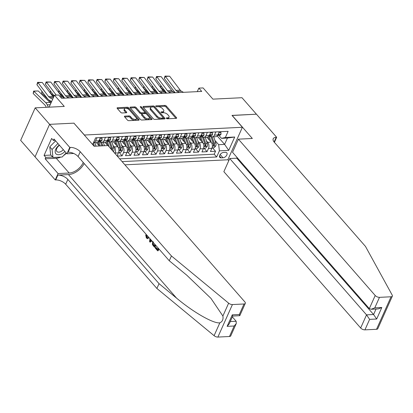 <?xml version="1.0" encoding="UTF-8"?>
<svg xmlns="http://www.w3.org/2000/svg" width="413" height="413" viewBox="0 0 413 413"><rect width="100%" height="100%" fill="white"/><g stroke="black" fill="none" stroke-linecap="round" stroke-linejoin="round"><path stroke-width="0.62" d="M166.393 118.361A0.754 0.367 24.1 0 0 167.373 118.784L176.232 118.35A1.079 0.521 24.1 0 0 176.65 118.144A1.079 0.521 24.1 0 0 176.501 117.664L166.3 106.007A1.079 0.521 24.1 0 0 164.901 105.403L156.042 105.836A0.754 0.367 24.1 0 0 155.753 105.981A0.754 0.367 24.1 0 0 155.856 106.317A0.754 0.367 24.1 0 0 156.837 106.74L157.983 106.688A3.454 1.667 24.1 0 1 162.464 108.629L163.316 109.6A3.454 1.667 24.1 0 1 163.796 111.138A3.454 1.667 24.1 0 1 162.459 111.799L161.313 111.856A0.754 0.367 24.1 0 0 161.018 112A0.754 0.367 24.1 0 0 161.127 112.341A0.754 0.367 24.1 0 0 162.108 112.764L163.254 112.708A3.454 1.667 24.1 0 1 167.735 114.649L168.581 115.619A3.454 1.667 24.1 0 1 169.067 117.163A3.454 1.667 24.1 0 1 167.73 117.824L166.584 117.881A0.754 0.367 24.1 0 0 166.289 118.025A0.754 0.367 24.1 0 0 166.393 118.361L166.584 117.881M124.845 116.11A1.079 0.521 24.1 0 0 124.427 116.316A1.079 0.521 24.1 0 0 124.581 116.796L127.441 120.069A1.079 0.521 24.1 0 0 128.841 120.673L138.675 120.193A1.079 0.521 24.1 0 0 139.098 119.987A1.079 0.521 24.1 0 0 138.944 119.502L128.748 107.85A1.079 0.521 24.1 0 0 127.349 107.241L117.509 107.726A1.079 0.521 24.1 0 0 117.091 107.932A1.079 0.521 24.1 0 0 117.24 108.412L120.699 112.362A1.079 0.521 24.1 0 0 122.098 112.971L126.311 112.764A1.079 0.521 24.1 0 0 126.729 112.558A1.079 0.521 24.1 0 0 126.574 112.073L124.86 110.116A2.886 1.394 24.1 0 1 124.458 108.831A2.886 1.394 24.1 0 1 126.579 108.371A2.886 1.394 24.1 0 1 129.321 109.899L136.037 117.571A2.886 1.394 24.1 0 1 136.44 118.856A2.886 1.394 24.1 0 1 134.318 119.316A2.886 1.394 24.1 0 1 131.577 117.788L130.456 116.512A1.079 0.521 24.1 0 0 129.057 115.903L124.845 116.11L124.55 116.765M73.994 123.244L84.428 135.02L242.395 127.271L232.003 115.397L256.421 114.2L241.992 97.711L212.901 99.135L203.088 87.923L198.844 88.129L201.73 91.428L61.599 98.304L58.713 95.005L54.47 95.212L49.121 107.168M74.041 123.146L49.622 124.344L35.193 107.85L64.278 106.425L54.47 95.212M153.368 118.794A1.079 0.521 24.1 0 0 154.767 119.403L164.601 118.923A1.079 0.521 24.1 0 0 165.019 118.712A1.079 0.521 24.1 0 0 164.87 118.232L154.674 106.58A1.079 0.521 24.1 0 0 153.269 105.971L143.435 106.456A1.079 0.521 24.1 0 0 143.017 106.662A1.079 0.521 24.1 0 0 143.166 107.143L153.368 118.794M151.638 119.558L141.804 120.038A1.079 0.521 24.1 0 1 140.405 119.434L130.203 107.778A1.079 0.521 24.1 0 1 130.054 107.297A1.079 0.521 24.1 0 1 130.472 107.091L134.684 106.884A1.079 0.521 24.1 0 1 136.084 107.488L140.219 112.217A1.079 0.521 24.1 0 0 141.618 112.821L144.411 112.687A1.079 0.521 24.1 0 0 144.829 112.481A1.079 0.521 24.1 0 0 144.679 111.995L140.374 107.075A0.754 0.367 24.1 0 1 140.265 106.74A0.754 0.367 24.1 0 1 140.823 106.621A0.754 0.367 24.1 0 1 141.54 107.019L151.907 118.867A1.079 0.521 24.1 0 1 152.056 119.352A1.079 0.521 24.1 0 1 151.638 119.558M35.053 156.821L20.65 140.363L35.193 107.85M117.256 156.088L122.119 155.846L119.125 152.428M121.515 145.004L122.816 146.486A4.398 2.788 87.2 0 1 123.549 152.64L126.946 152.474L125.516 155.68L130.611 155.433L127.617 152.01M130.007 144.586L131.308 146.073A4.398 2.788 87.2 0 1 132.041 152.227L135.443 152.056L134.008 155.262L139.104 155.014L136.109 151.597M138.5 144.168L139.8 145.655A4.398 2.788 87.2 0 1 140.539 151.808L143.936 151.643L142.5 154.849L147.596 154.596L144.602 151.179M146.992 143.755L148.293 145.237A4.398 2.788 87.2 0 1 149.031 151.39L152.428 151.225L150.993 154.431L156.088 154.183L153.094 150.76M155.484 143.337L156.785 144.824A4.398 2.788 87.2 0 1 157.523 150.972L160.92 150.807L159.485 154.013L164.581 153.765L161.586 150.342M163.976 142.919L165.277 144.405A4.398 2.788 87.2 0 1 166.016 150.559L169.413 150.394L167.977 153.6L173.073 153.347L170.079 149.929M172.474 142.506L173.77 143.987A4.398 2.788 87.2 0 1 174.508 150.141L177.905 149.976L176.47 153.182L181.565 152.934L178.571 149.511M180.966 142.087L182.262 143.574A4.398 2.788 87.2 0 1 183 149.723L186.397 149.558L184.962 152.764L190.057 152.516L187.063 149.093M189.459 141.669L190.754 143.156A4.398 2.788 87.2 0 1 191.493 149.31L194.89 149.145L193.454 152.351L198.55 152.098L195.555 148.68M197.951 141.256L199.247 142.738A4.398 2.788 87.2 0 1 199.985 148.892L203.382 148.726L201.947 151.932L207.042 151.685L208.477 148.474A4.398 2.788 -92.8 0 0 207.739 142.325L206.443 140.838M204.048 148.262L207.042 151.685M99.342 145.98L96.353 142.562M107.834 145.567L104.845 142.144M117.106 155.913L118.454 152.893A4.398 2.788 -92.8 0 0 117.72 146.739L113.338 141.731M114.907 153.399L115.057 153.058A4.398 2.788 87.2 0 0 114.324 146.904L113.023 145.417M126.946 152.474A4.398 2.788 -92.8 0 0 126.213 146.321L121.83 141.313M135.443 152.056A4.398 2.788 -92.8 0 0 134.705 145.903L130.322 140.895M143.936 151.643A4.398 2.788 -92.8 0 0 143.197 145.49L138.814 140.482M152.428 151.225A4.398 2.788 -92.8 0 0 151.69 145.071L147.307 140.064M160.92 150.807A4.398 2.788 -92.8 0 0 160.182 144.653L155.799 139.646M169.413 150.394A4.398 2.788 -92.8 0 0 168.674 144.24L164.291 139.233M177.905 149.976A4.398 2.788 -92.8 0 0 177.167 143.822L172.789 138.814M186.397 149.558A4.398 2.788 -92.8 0 0 185.659 143.404L181.281 138.396M194.89 149.145A4.398 2.788 -92.8 0 0 194.151 142.991L189.774 137.983M203.382 148.726A4.398 2.788 -92.8 0 0 202.644 142.573L198.266 137.565M225.446 152.335L223.583 152.428A3.407 2.06 138.8 0 0 220.258 154.405A3.407 2.06 138.8 0 0 219.799 157.399A3.407 2.06 138.8 0 0 221.141 157.874L223.01 157.787A3.407 2.06 138.8 0 0 226.334 155.809A3.407 2.06 138.8 0 0 226.794 152.815A3.407 2.06 138.8 0 0 225.446 152.335M124.907 164.828L227.852 159.785L242.395 127.271M122.098 161.617L216.644 156.981L219.396 150.828L218.658 144.674L214.936 140.42M92.161 144.008L92.884 143.972L95.635 137.818L228.121 131.324L225.369 137.472L234.713 137.018L228.735 150.373L219.396 150.828M99.967 141.184L100.168 141.411A4.398 2.788 87.2 0 0 101.954 142.289L105.351 142.124A4.398 2.788 -92.8 0 0 107.442 140.368L108.872 137.173M108.459 140.766L108.66 140.993A4.398 2.788 87.2 0 0 110.447 141.871L113.843 141.705A4.398 2.788 -92.8 0 0 115.939 139.95L117.369 136.755M116.951 140.348L117.153 140.58A4.398 2.788 87.2 0 0 118.939 141.458L122.336 141.287A4.398 2.788 -92.8 0 0 124.432 139.537L125.862 136.336M125.444 139.935L125.645 140.162A4.398 2.788 87.2 0 0 127.431 141.04L130.828 140.874A4.398 2.788 -92.8 0 0 132.924 139.119L134.354 135.923M133.936 139.517L134.137 139.744A4.398 2.788 87.2 0 0 135.923 140.621L139.32 140.456A4.398 2.788 -92.8 0 0 141.416 138.701L142.846 135.505M142.433 139.098L142.63 139.326A4.398 2.788 87.2 0 0 144.416 140.208L147.813 140.038A4.398 2.788 -92.8 0 0 149.909 138.288L151.339 135.087M150.926 138.685L151.122 138.913A4.398 2.788 87.2 0 0 152.908 139.79L156.305 139.625A4.398 2.788 -92.8 0 0 158.401 137.87L159.831 134.674M159.418 138.267L159.614 138.494A4.398 2.788 87.2 0 0 161.4 139.372L164.802 139.207A4.398 2.788 -92.8 0 0 166.893 137.452L168.323 134.256M167.91 137.849L168.106 138.076A4.398 2.788 87.2 0 0 169.898 138.959L173.295 138.789A4.398 2.788 -92.8 0 0 175.386 137.033L176.816 133.838M176.403 137.436L176.599 137.663A4.398 2.788 87.2 0 0 178.39 138.541L181.787 138.376A4.398 2.788 -92.8 0 0 183.878 136.62L185.308 133.425M184.895 137.018L185.091 137.245A4.398 2.788 87.2 0 0 186.882 138.123L190.279 137.957A4.398 2.788 -92.8 0 0 192.37 136.202L193.8 133.007M193.387 136.6L193.583 136.827A4.398 2.788 87.2 0 0 195.375 137.71L198.772 137.539A4.398 2.788 -92.8 0 0 200.863 135.784L202.293 132.588M201.88 136.187L202.081 136.414A4.398 2.788 87.2 0 0 203.867 137.292L207.264 137.126A4.398 2.788 -92.8 0 0 209.355 135.371L210.785 132.175M119.672 158.845L214.218 154.209L215.534 151.266L210.439 151.514L211.874 148.308A4.398 2.788 -92.8 0 0 211.136 142.155L206.758 137.147M210.372 135.769L210.573 135.996A4.398 2.788 -92.8 0 0 212.359 136.873A4.398 2.788 -92.8 0 0 214.45 135.118L215.88 131.923M212.359 136.873L215.756 136.708A4.398 2.788 -92.8 0 0 217.847 134.953L219.277 131.757M96.983 137.756L95.553 140.952A4.398 2.788 87.2 0 1 93.462 142.707A4.398 2.788 87.2 0 1 93.452 142.707M93.462 142.707L96.859 142.537A4.398 2.788 -92.8 0 0 98.95 140.787L100.38 137.586M105.475 137.338L104.045 140.534A4.398 2.788 87.2 0 1 101.954 142.289M113.973 136.92L112.543 140.115A4.398 2.788 87.2 0 1 110.447 141.871M122.465 136.507L121.035 139.702A4.398 2.788 87.2 0 1 118.939 141.458M130.957 136.089L129.527 139.284A4.398 2.788 87.2 0 1 127.431 141.04M139.449 135.671L138.019 138.866A4.398 2.788 87.2 0 1 135.923 140.621M147.942 135.257L146.512 138.453A4.398 2.788 87.2 0 1 144.416 140.208M156.434 134.839L155.004 138.035A4.398 2.788 87.2 0 1 152.908 139.79M164.926 134.421L163.496 137.617A4.398 2.788 87.2 0 1 161.4 139.372M173.419 134.008L171.989 137.204A4.398 2.788 87.2 0 1 169.898 138.959M181.911 133.59L180.481 136.786A4.398 2.788 87.2 0 1 178.39 138.541M190.403 133.172L188.973 136.367A4.398 2.788 87.2 0 1 186.882 138.123M198.896 132.759L197.466 135.954A4.398 2.788 87.2 0 1 195.375 137.71M207.388 132.341L205.958 135.536A4.398 2.788 87.2 0 1 203.867 137.292M199.985 148.892L198.55 152.098M191.493 149.31L190.057 152.516M183 149.723L181.565 152.934M174.508 150.141L173.073 153.347M166.016 150.559L164.581 153.765M157.523 150.972L156.088 154.183M149.031 151.39L147.596 154.596M140.539 151.808L139.104 155.014M132.041 152.227L130.611 155.433M123.549 152.64L122.119 155.846M218.658 144.674L224.605 144.385L227.434 138.061L221.487 138.35L225.369 137.472M217.217 135.944L224.605 144.385L228.735 150.373M218.864 135.35L221.487 138.35M198.844 88.129L197.269 91.65M212.545 147.844L215.534 151.266M214.218 154.209L216.644 156.981M92.884 143.972L92.254 144.111M227.434 138.061L234.713 137.018M166.966 118.717L167.332 118.701A3.454 1.667 24.1 0 0 168.674 118.041L169.067 117.163M163.796 111.138L163.403 112.016A3.454 1.667 24.1 0 1 162.066 112.682L161.7 112.697M175.953 118.366L165.907 106.884A1.079 0.521 24.1 0 0 164.508 106.28L156.429 106.678M164.322 118.934L154.281 107.457A1.079 0.521 24.1 0 0 152.877 106.848L143.321 107.318M162.892 118.061A0.754 0.367 24.1 0 0 163.187 117.917A0.754 0.367 24.1 0 0 163.078 117.576L154.126 107.349A0.754 0.367 24.1 0 0 153.146 106.926L151.938 106.982A3.454 1.667 24.1 0 0 150.6 107.643A3.454 1.667 24.1 0 0 151.086 109.187L157.203 116.177A3.454 1.667 24.1 0 0 161.684 118.118L162.892 118.061L162.5 118.939A0.754 0.367 24.1 0 0 162.794 118.794L163.187 117.917M150.6 107.643L150.208 108.521A3.454 1.667 24.1 0 0 150.693 110.064L151.086 109.187M162.5 118.939L161.292 118.996A3.454 1.667 24.1 0 1 156.811 117.055L150.693 110.064M130.358 107.953L134.287 107.762L134.684 106.884M144.829 112.481L144.436 113.358A1.079 0.521 24.1 0 1 144.018 113.565L141.225 113.704A1.079 0.521 24.1 0 1 139.826 113.095L135.691 108.371A1.079 0.521 24.1 0 0 134.287 107.762M151.359 119.569L141.148 107.896A0.754 0.367 24.1 0 0 140.926 107.71M144.509 117.122A2.886 1.394 24.1 0 0 147.255 118.645A2.886 1.394 24.1 0 0 149.377 118.19A2.886 1.394 24.1 0 0 148.969 116.905L146.605 114.2A1.079 0.521 24.1 0 0 145.206 113.59L142.413 113.73A1.079 0.521 24.1 0 0 141.995 113.936A1.079 0.521 24.1 0 0 142.144 114.416L144.509 117.122L144.116 117.999A2.886 1.394 24.1 0 0 146.863 119.527A2.886 1.394 24.1 0 0 148.985 119.068L149.377 118.19M141.995 113.936L141.602 114.814A1.079 0.521 24.1 0 0 141.752 115.294L142.144 114.416M144.116 117.999L141.752 115.294M136.44 118.856L136.047 119.739A2.886 1.394 24.1 0 1 133.926 120.193A2.886 1.394 24.1 0 1 131.184 118.665L130.064 117.39A1.079 0.521 24.1 0 0 128.665 116.781L124.736 116.977M124.458 108.831L124.065 109.708A2.886 1.394 24.1 0 0 124.468 110.994L124.86 110.116M126.027 112.775L124.468 110.994M138.396 120.204L128.355 108.727A1.079 0.521 24.1 0 0 126.951 108.123L117.395 108.588M212.045 147.869L214.11 147.771L215.746 145.97A2.912 1.848 -92.8 0 0 215.813 142.97L213.691 136.811M211.27 142.315L209.329 136.677A8.41 5.333 -92.8 0 0 209.045 135.944M161.085 85.852L160.559 87.241L160.786 85.455M166.568 93.152L160.559 87.241M209.592 140.389L208.534 137.312A6.98 4.424 -92.8 0 0 208.312 136.739M210.811 136.244A8.41 5.333 87.2 0 1 210.94 136.6A6.98 4.424 87.2 0 1 211.167 137.183L213.407 143.683A1.487 0.94 87.2 0 1 213.526 144.359L214.357 145.309A2.912 1.848 -92.8 0 0 214.202 143.048L212.07 136.863M209.329 136.677L210.94 136.6L213.18 143.099A2.912 1.848 87.2 0 1 213.335 145.361L213.407 145.835M213.335 145.361C213.469 146.125 213.805 146.109 214.357 145.309M179.263 92.533L177.151 91.402A5.498 3.485 87.2 0 1 175.969 90.354L165.401 76.426L164.317 78.496L174.885 92.424A8.245 5.23 -92.8 0 0 175.133 92.734M218.911 132.578L220.95 132.48L221.012 134.194A2.912 1.848 87.2 0 1 219.644 135.314L218.033 135.392A2.912 1.848 -92.8 0 0 219.035 134.855L219.081 134.514M183.511 92.321L181.4 91.196A5.498 3.485 87.2 0 1 180.218 90.148L169.645 76.214L165.401 76.426L164.999 76.075L169.645 76.214M218.684 134.452L219.035 134.855C219.091 134.302 218.751 134.318 218.012 134.901A2.912 1.848 87.2 0 1 217.754 135.149M217.646 135.35A2.912 1.848 -92.8 0 0 218.033 135.392M164.317 78.496L164.999 76.075M220.95 132.48L220.274 131.706M59.291 145.071A7.145 4.316 138.8 0 0 56.271 154.111A7.145 4.316 138.8 0 0 64.903 151.483M59.524 145.335A4.894 2.953 138.8 0 0 56.875 151.468A4.894 2.953 138.8 0 0 57.154 151.726A4.894 2.953 138.8 0 0 63.308 149.661M66.163 152.918L62.151 157.017L52.983 157.467L50.675 154.829L49.761 146.837L55.61 140.864M52.983 157.467L52.074 149.475L57.918 143.502M49.761 146.837L52.074 149.475M237.088 157.513L236.788 158.189L229.736 158.535L223.861 171.674L360.657 328.005L366.532 314.866L373.579 314.52L376.042 309.022M229.736 158.535L366.532 314.866L369.63 319.357L364.937 329.858L376.527 329.29L391.07 296.777A3.299 1.595 24.1 0 0 392.35 296.147A3.299 1.595 24.1 0 0 392.226 295.15L365.49 246.437L274.294 142.217A7.697 3.717 -155.9 0 1 273.21 138.783A7.697 3.717 -155.9 0 1 276.199 137.307L276.664 137.286L256.463 114.2L232.085 115.49M232.132 115.392L252.333 138.479L238.404 139.16L375.2 295.491A3.299 1.595 24.1 0 0 379.48 297.345L391.07 296.777M276.664 137.286L274.402 142.34M227.893 159.681L228.776 160.688M238.404 139.16L232.529 152.299L369.32 308.63L375.2 295.491M392.35 296.147L377.807 328.655A3.299 1.595 -155.9 0 1 376.527 329.29M364.937 329.858A3.299 1.595 -155.9 0 1 360.657 328.005M236.788 158.189L373.579 314.52L376.682 319.012L369.63 319.357M379.48 297.345L374.782 307.845L371.22 309.26L369.32 308.63M374.782 307.845L381.829 307.499L378.272 308.914L371.22 309.26M157.621 249.266L155.995 247.408L155.489 247.428L157.446 249.664L158.164 248.058M158.649 248.621L157.663 250.83L158.04 250.81A14.321 8.647 138.8 0 0 159.067 249.096M155.453 244.966L154.462 247.175L154.844 247.16A14.321 8.647 138.8 0 0 155.866 245.441M146.264 235.353L146.651 237.429L147.142 237.408L146.904 235.322L145.706 234.956L146.904 235.322M229.478 336.502L234.176 326.002L236.267 323.549L230.759 335.867A3.299 1.595 -155.9 0 1 229.478 336.502L217.883 337.07A3.299 1.595 -155.9 0 1 214.094 335.686L156.888 288.465L159.041 283.654L67.846 179.433A7.697 3.717 24.1 0 0 57.856 175.107L68.475 174.591A14.321 8.647 138.8 0 0 84.2 163.538M159.041 283.654L176.578 298.134C193.243 312.207 213.671 323.869 219.845 322.832C222.457 321.619 223.469 319.352 222.886 316.033L210.955 298.372L186.821 275.244L169.278 260.768L78.083 156.548A7.697 3.717 24.1 0 0 68.099 152.221L70.251 147.41L69.782 147.431L49.581 124.344L73.912 123.151L94.112 146.238L108.041 145.557L244.837 301.888A3.299 1.595 24.1 0 1 245.301 303.359A3.299 1.595 24.1 0 1 244.021 303.989L232.426 304.557L217.883 337.07M151.664 240.634L150.1 242.188L151.948 240.96M156.888 288.465L65.693 184.244A7.697 3.717 24.1 0 0 55.709 179.918L55.239 179.944L35.038 156.857L49.581 124.344M169.278 260.768L171.431 255.957L80.236 151.736A7.697 3.717 24.1 0 0 70.251 147.41M222.886 316.033L228.637 303.173L171.431 255.957M60.794 157.085A12.369 7.47 -41.2 0 1 56.24 158.251L45.162 158.799L45.786 157.389L52.621 157.054M55.156 140.343L53.375 140.43L51.64 138.453L44.057 155.412L45.786 157.389M53.375 140.43L54.005 139.026L66.932 153.801L69.782 147.431M55.239 179.944L58.088 173.574L69.172 173.026A12.369 7.47 138.8 0 0 83.245 162.448M45.162 158.799L58.088 173.574M232.349 316.895L236.169 321.262L236.267 323.549M73.715 153.471L66.932 153.801M228.637 303.173A3.299 1.595 24.1 0 0 232.426 304.557M66.416 153.213A12.369 7.47 -41.2 0 1 63.659 155.479M44.057 155.412L50.892 155.076M234.176 326.002L227.124 326.347L229.215 323.895L232.741 316.022L232.276 314.835L239.323 314.489L239.788 315.677L232.726 316.053M146.651 237.429L147.451 237.857L148.468 236.985M148.959 237.542L147.596 238.657L146.357 238.012L145.706 234.956M150.1 242.188L149.547 241.559L149.96 238.688M150.425 239.22L150.095 241.264L151.204 240.108M150.311 239.927L150.962 239.834M154.462 247.175L152.702 245.048L152.366 244.093L152.789 241.321M153.269 241.889L153.022 244.444L154.245 246.009L154.963 244.408M153.022 244.444L153.543 244.419L154.049 245.183L153.543 245.208M154.426 245.611L154.049 245.183M157.663 250.83L155.216 248.037L155.489 247.428M203.552 148.288L205.617 148.184L207.254 146.388A2.912 1.848 -92.8 0 0 207.321 143.388L205.199 137.224M202.778 142.733L200.832 137.095A8.41 5.333 -92.8 0 0 200.553 136.362M152.593 86.265L152.067 87.659L152.294 85.868M158.076 93.57L152.067 87.659M201.1 140.807L200.042 137.73A6.98 4.424 -92.8 0 0 199.82 137.152M202.318 136.662A8.41 5.333 87.2 0 1 202.447 137.013A6.98 4.424 87.2 0 1 202.675 137.601L204.915 144.101A1.487 0.94 87.2 0 1 205.034 144.777L205.865 145.727A2.912 1.848 -92.8 0 0 205.705 143.466L203.578 137.281M200.832 137.095L202.447 137.013L204.688 143.517A2.912 1.848 87.2 0 1 204.843 145.774L204.915 146.254M204.843 145.774C204.972 146.543 205.313 146.527 205.865 145.727M195.06 148.701L197.125 148.603L198.761 146.801A2.912 1.848 -92.8 0 0 198.829 143.801L196.707 137.643M194.286 143.146L192.339 137.508A8.41 5.333 -92.8 0 0 192.06 136.78M144.101 86.684L143.574 88.077L143.801 86.286M149.583 93.988L143.574 88.077M192.608 141.225L191.549 138.149A6.98 4.424 -92.8 0 0 191.327 137.57M193.826 137.075A8.41 5.333 87.2 0 1 193.955 137.431A6.98 4.424 87.2 0 1 194.182 138.019L196.423 144.519A1.487 0.94 87.2 0 1 196.542 145.19L197.368 146.14A2.912 1.848 -92.8 0 0 197.213 143.884L195.081 137.699M192.339 137.508L193.955 137.431L196.196 143.93A2.912 1.848 87.2 0 1 196.351 146.192L196.423 146.672M196.351 146.192C196.48 146.961 196.82 146.945 197.368 146.14M186.568 149.119L188.633 149.021L190.269 147.219A2.912 1.848 -92.8 0 0 190.336 144.22L188.209 138.061M185.793 143.564L183.847 137.927A8.41 5.333 -92.8 0 0 183.568 137.193M135.609 87.102L135.082 88.49L135.309 86.704M141.086 94.401L135.082 88.49M184.115 141.638L183.057 138.561A6.98 4.424 -92.8 0 0 182.835 137.988M185.334 137.493A8.41 5.333 87.2 0 1 185.463 137.849A6.98 4.424 87.2 0 1 185.69 138.432L187.93 144.937A1.487 0.94 87.2 0 1 188.044 145.608L188.875 146.558A2.912 1.848 -92.8 0 0 188.72 144.297L186.588 138.112M183.847 137.927L185.463 137.849L187.703 144.349A2.912 1.848 87.2 0 1 187.858 146.61L187.93 147.085M187.858 146.61C187.987 147.374 188.328 147.358 188.875 146.558M178.075 149.537L180.14 149.434L181.777 147.637A2.912 1.848 -92.8 0 0 181.844 144.638L179.717 138.474M177.301 143.982L175.355 138.345A8.41 5.333 -92.8 0 0 175.076 137.612M127.116 87.515L126.59 88.909L126.817 87.117M132.594 94.82L126.59 88.909M175.623 142.057L174.565 138.98A6.98 4.424 -92.8 0 0 174.343 138.401M176.841 137.911A8.41 5.333 87.2 0 1 176.971 138.262A6.98 4.424 87.2 0 1 177.192 138.851L179.438 145.35A1.487 0.94 87.2 0 1 179.552 146.026L180.383 146.976A2.912 1.848 -92.8 0 0 180.228 144.715L178.096 138.531M175.355 138.345L176.971 138.262L179.211 144.767A2.912 1.848 87.2 0 1 179.366 147.023L179.438 147.503M179.366 147.023C179.495 147.792 179.836 147.777 180.383 146.976M170.77 92.946L168.659 91.82A5.498 3.485 87.2 0 1 167.477 90.772L156.909 76.839L155.825 78.914L166.393 92.842A8.245 5.23 -92.8 0 0 166.64 93.152M210.418 132.996L212.458 132.898L212.519 134.612A2.912 1.848 87.2 0 1 211.151 135.732L209.541 135.81A2.912 1.848 -92.8 0 0 210.542 135.268L210.589 134.927M175.019 92.739L172.908 91.614A5.498 3.485 87.2 0 1 171.725 90.561L161.153 76.632L156.909 76.839L156.506 76.493L161.153 76.632M210.191 134.865L210.542 135.268C210.599 134.715 210.258 134.731 209.52 135.319A2.912 1.848 87.2 0 1 209.262 135.567M209.154 135.763A2.912 1.848 -92.8 0 0 209.541 135.81M155.825 78.914L156.506 76.493M212.458 132.898L211.781 132.124M162.278 93.364L160.167 92.238A5.498 3.485 87.2 0 1 158.984 91.185L148.417 77.257L147.333 79.327L157.9 93.261A8.245 5.23 -92.8 0 0 158.148 93.565M201.926 133.414L203.965 133.311L204.027 135.03A2.912 1.848 87.2 0 1 202.659 136.145L201.048 136.228A2.912 1.848 -92.8 0 0 202.045 135.686L202.096 135.345M166.522 93.157L164.415 92.027A5.498 3.485 87.2 0 1 163.233 90.979L152.66 77.05L148.417 77.257L148.014 76.911L152.66 77.05M201.694 135.283L202.045 135.686C202.107 135.134 201.766 135.149 201.028 135.738A2.912 1.848 87.2 0 1 200.77 135.985M200.661 136.182A2.912 1.848 -92.8 0 0 201.048 136.228M147.333 79.327L148.014 76.911M203.965 133.311L203.289 132.542M153.786 93.782L151.674 92.651A5.498 3.485 87.2 0 1 150.492 91.603L139.919 77.675L138.835 79.745L149.408 93.674A8.245 5.23 -92.8 0 0 149.656 93.983M193.434 133.827L195.473 133.729L195.535 135.443A2.912 1.848 87.2 0 1 194.167 136.564L192.551 136.641A2.912 1.848 -92.8 0 0 193.552 136.104L193.599 135.763M158.029 93.57L155.923 92.445A5.498 3.485 87.2 0 1 154.741 91.397L144.168 77.463L139.919 77.675L139.522 77.324L144.168 77.463M193.201 135.701L193.552 136.104C193.614 135.552 193.274 135.567 192.535 136.151A2.912 1.848 87.2 0 1 192.277 136.398M192.169 136.6A2.912 1.848 -92.8 0 0 192.551 136.641M138.835 79.745L139.522 77.324M195.473 133.729L194.797 132.955M145.293 94.195L143.182 93.07A5.498 3.485 87.2 0 1 142 92.022L131.427 78.088L130.343 80.163L140.916 94.092A8.245 5.23 -92.8 0 0 141.163 94.401M184.941 134.246L186.981 134.148L187.043 135.862A2.912 1.848 87.2 0 1 185.674 136.982L184.059 137.059A2.912 1.848 -92.8 0 0 185.06 136.517L185.107 136.176M149.537 93.988L147.431 92.863A5.498 3.485 87.2 0 1 146.243 91.81L135.676 77.881L131.427 78.088L131.029 77.742L135.676 77.881M184.709 136.12L185.06 136.517C185.122 135.965 184.781 135.98 184.043 136.569A2.912 1.848 87.2 0 1 183.785 136.817M183.677 137.013A2.912 1.848 -92.8 0 0 184.059 137.059M130.343 80.163L131.029 77.742M186.981 134.148L186.304 133.373M169.583 149.955L171.648 149.852L173.279 148.05A2.912 1.848 -92.8 0 0 173.352 145.051L171.225 138.892M168.809 144.395L166.862 138.758A8.41 5.333 -92.8 0 0 166.584 138.03M118.624 87.933L118.097 89.327L118.324 87.535M124.101 95.238L118.097 89.327M167.131 142.475L166.067 139.398A6.98 4.424 -92.8 0 0 165.85 138.82M168.349 138.324A8.41 5.333 87.2 0 1 168.478 138.68L170.719 145.18A2.912 1.848 87.2 0 1 170.874 147.441L170.946 147.921M168.473 138.67A6.98 4.424 87.2 0 1 168.7 139.269L170.941 145.768A1.487 0.94 87.2 0 1 171.059 146.439L171.891 147.389A2.912 1.848 -92.8 0 0 171.736 145.133L169.604 138.949M170.874 147.441C171.003 148.21 171.343 148.195 171.891 147.389M136.801 94.613L134.69 93.488A5.498 3.485 87.2 0 1 133.507 92.435L122.935 78.506L121.85 80.576L132.423 94.51A8.245 5.23 -92.8 0 0 132.671 94.814M176.449 134.664L178.483 134.561L178.55 136.28A2.912 1.848 87.2 0 1 177.182 137.395L175.566 137.477A2.912 1.848 -92.8 0 0 176.568 136.935L176.614 136.595M141.045 94.407L138.938 93.276A5.498 3.485 87.2 0 1 137.751 92.228L127.183 78.3L122.935 78.506L122.537 78.16L127.183 78.3M176.217 136.533L176.568 136.935C176.625 136.383 176.289 136.398 175.551 136.987A2.912 1.848 87.2 0 1 175.293 137.235M175.184 137.431A2.912 1.848 -92.8 0 0 175.566 137.477M121.85 80.576L122.537 78.16M178.483 134.561L177.812 133.791M161.091 150.368L163.156 150.27L164.787 148.468A2.912 1.848 -92.8 0 0 164.859 145.469L162.732 139.31M160.311 144.813L158.37 139.176A8.41 5.333 -92.8 0 0 158.086 138.443M110.132 88.351L109.605 89.74L109.832 87.954M115.609 95.651L109.605 89.74M158.638 142.888L157.575 139.811A6.98 4.424 -92.8 0 0 157.358 139.238M159.857 138.742A8.41 5.333 87.2 0 1 159.986 139.098L162.226 145.598A2.912 1.848 87.2 0 1 162.381 147.859L162.454 148.334M159.981 139.088A6.98 4.424 87.2 0 1 160.208 139.682L162.448 146.187A1.487 0.94 87.2 0 1 162.567 146.858L163.398 147.808A2.912 1.848 -92.8 0 0 163.243 145.546L161.111 139.362M162.381 147.859C162.51 148.628 162.851 148.608 163.398 147.808M128.309 95.031L126.197 93.901A5.498 3.485 87.2 0 1 125.015 92.853L114.442 78.924L113.358 80.994L123.931 94.923A8.245 5.23 -92.8 0 0 124.179 95.233M167.957 135.077L169.991 134.979L170.058 136.693A2.912 1.848 87.2 0 1 168.69 137.813L167.074 137.89A2.912 1.848 -92.8 0 0 168.076 137.353L168.122 137.013M132.552 94.825L130.446 93.694A5.498 3.485 87.2 0 1 129.259 92.646L118.691 78.713L114.442 78.924L114.045 78.573L118.691 78.713M167.724 136.951L168.076 137.353C168.132 136.801 167.797 136.817 167.059 137.4A2.912 1.848 87.2 0 1 166.8 137.648M166.692 137.849A2.912 1.848 -92.8 0 0 167.074 137.89M113.358 80.994L114.045 78.573M169.991 134.979L169.32 134.21M152.598 150.786L154.663 150.683L156.295 148.886A2.912 1.848 -92.8 0 0 156.367 145.887L154.24 139.723M151.819 145.231L149.878 139.594A8.41 5.333 -92.8 0 0 149.594 138.861M101.639 88.764L101.113 90.158L101.335 88.367M107.117 96.069L101.113 90.158M150.146 143.306L149.083 140.229A6.98 4.424 -92.8 0 0 148.866 139.651M151.364 139.16A8.41 5.333 87.2 0 1 151.494 139.517L153.734 146.016A2.912 1.848 87.2 0 1 153.889 148.272L153.961 148.752M151.488 139.501A6.98 4.424 87.2 0 1 151.716 140.1L153.956 146.6A1.487 0.94 87.2 0 1 154.075 147.276L154.906 148.226A2.912 1.848 -92.8 0 0 154.751 145.965L152.619 139.78M153.889 148.272C154.018 149.041 154.359 149.026 154.906 148.226M119.816 95.449L117.705 94.319A5.498 3.485 87.2 0 1 116.523 93.271L105.95 79.337L104.866 81.413L115.439 95.341A8.245 5.23 -92.8 0 0 115.686 95.651M159.464 135.495L161.498 135.397L161.566 137.111A2.912 1.848 87.2 0 1 160.198 138.231L158.582 138.309A2.912 1.848 -92.8 0 0 159.583 137.766L159.63 137.426M124.06 95.238L121.949 94.112A5.498 3.485 87.2 0 1 120.766 93.059L110.199 79.131L105.95 79.337L105.552 78.991L110.199 79.131M159.232 137.369L159.583 137.766C159.64 137.214 159.304 137.235 158.566 137.818A2.912 1.848 87.2 0 1 158.308 138.066M158.2 138.267A2.912 1.848 -92.8 0 0 158.582 138.309M104.866 81.413L105.552 78.991M161.498 135.397L160.822 134.623M144.106 151.204L146.171 151.101L147.802 149.299A2.912 1.848 -92.8 0 0 147.875 146.3L145.748 140.141M143.326 145.644L141.385 140.012A8.41 5.333 -92.8 0 0 141.101 139.279M93.147 89.182L92.62 90.576L92.842 88.785M98.624 96.487L92.62 90.576M141.654 143.724L140.59 140.647A6.98 4.424 -92.8 0 0 140.374 140.069M142.867 139.573A8.41 5.333 87.2 0 1 143.001 139.93A6.98 4.424 87.2 0 1 143.223 140.518L145.464 147.018A1.487 0.94 87.2 0 1 145.583 147.694L146.414 148.639A2.912 1.848 -92.8 0 0 146.259 146.383L144.127 140.198M141.385 140.012L143.001 139.93L145.242 146.429A2.912 1.848 87.2 0 1 145.397 148.69L145.469 149.17M145.397 148.69C145.526 149.46 145.866 149.444 146.414 148.639M111.319 95.862L109.213 94.737A5.498 3.485 87.2 0 1 108.03 93.684L97.458 79.755L96.374 81.826L106.946 95.759A8.245 5.23 -92.8 0 0 107.194 96.064M150.967 135.913L153.006 135.81L153.068 137.529A2.912 1.848 87.2 0 1 151.705 138.644L150.089 138.727A2.912 1.848 -92.8 0 0 151.091 138.185L151.137 137.844M115.568 95.656L113.456 94.525A5.498 3.485 87.2 0 1 112.274 93.477L101.706 79.549L97.458 79.755L97.06 79.41L101.706 79.549M150.74 137.782L151.091 138.185C151.148 137.632 150.807 137.648 150.074 138.236A2.912 1.848 87.2 0 1 149.816 138.484M149.707 138.68A2.912 1.848 -92.8 0 0 150.089 138.727M96.374 81.826L97.06 79.41M153.006 135.81L152.33 135.041M135.614 151.617L137.674 151.519L139.31 149.718A2.912 1.848 -92.8 0 0 139.377 146.718L137.255 140.559M134.834 146.063L132.893 140.425A8.41 5.333 -92.8 0 0 132.609 139.692M84.655 89.6L84.128 90.989L84.35 89.203M90.132 96.9L84.128 90.989M133.162 144.137L132.098 141.06A6.98 4.424 -92.8 0 0 131.876 140.487M134.375 139.992A8.41 5.333 87.2 0 1 134.504 140.348A6.98 4.424 87.2 0 1 134.731 140.931L136.971 147.436A1.487 0.94 87.2 0 1 137.09 148.107L137.921 149.057A2.912 1.848 -92.8 0 0 137.766 146.796L135.634 140.611M132.893 140.425L134.504 140.348L136.744 146.847A2.912 1.848 87.2 0 1 136.904 149.108L136.977 149.583M136.904 149.108C137.033 149.878 137.374 149.857 137.921 149.057M102.827 96.281L100.72 95.15A5.498 3.485 87.2 0 1 99.538 94.102L88.965 80.174L87.881 82.244L98.454 96.172A8.245 5.23 -92.8 0 0 98.702 96.482M142.475 136.326L144.514 136.228L144.576 137.942A2.912 1.848 87.2 0 1 143.213 139.062L141.597 139.14A2.912 1.848 -92.8 0 0 142.599 138.603L142.645 138.262M107.075 96.074L104.964 94.944A5.498 3.485 87.2 0 1 103.782 93.896L93.214 79.962L88.965 80.174L88.568 79.828L93.214 79.962M142.248 138.2L142.599 138.603C142.655 138.05 142.315 138.066 141.582 138.649A2.912 1.848 87.2 0 1 141.323 138.897M141.215 139.098A2.912 1.848 -92.8 0 0 141.597 139.14M87.881 82.244L88.568 79.828M144.514 136.228L143.838 135.459M127.121 152.036L129.181 151.932L130.818 150.136A2.912 1.848 -92.8 0 0 130.885 147.136L128.763 140.972M126.342 146.481L124.401 140.843A8.41 5.333 -92.8 0 0 124.117 140.11M76.162 90.019L75.636 91.407L75.858 89.616M81.64 97.318L75.636 91.407M124.669 144.555L123.606 141.478A6.98 4.424 -92.8 0 0 123.384 140.9M125.882 140.41A8.41 5.333 87.2 0 1 126.011 140.766A6.98 4.424 87.2 0 1 126.239 141.349L128.479 147.849A1.487 0.94 87.2 0 1 128.598 148.525L129.429 149.475A2.912 1.848 -92.8 0 0 129.274 147.214L127.142 141.029M124.401 140.843L126.011 140.766L128.252 147.265A2.912 1.848 87.2 0 1 128.407 149.521L128.484 150.002M128.407 149.521C128.541 150.291 128.882 150.275 129.429 149.475M94.334 96.699L92.228 95.568A5.498 3.485 87.2 0 1 91.041 94.52L80.473 80.587L79.389 82.662L89.957 96.59A8.245 5.23 -92.8 0 0 90.204 96.9M133.982 136.744L136.022 136.646L136.084 138.36A2.912 1.848 87.2 0 1 134.721 139.48L133.105 139.558A2.912 1.848 -92.8 0 0 134.106 139.016L134.153 138.675M98.583 96.487L96.472 95.362A5.498 3.485 87.2 0 1 95.289 94.309L84.717 80.38L80.473 80.587L80.07 80.241L84.717 80.38M133.755 138.618L134.106 139.016C134.163 138.463 133.822 138.484 133.084 139.067A2.912 1.848 87.2 0 1 132.826 139.315M132.723 139.517A2.912 1.848 -92.8 0 0 133.105 139.558M79.389 82.662L80.07 80.241M136.022 136.646L135.345 135.872M118.629 152.454L120.689 152.351L122.325 150.549A2.912 1.848 -92.8 0 0 122.393 147.555L120.271 141.391M117.85 146.894L115.908 141.261A8.41 5.333 -92.8 0 0 115.625 140.528M67.67 90.432L67.138 91.825L67.365 90.034M73.147 97.736L67.138 91.825M116.172 144.973L115.113 141.896A6.98 4.424 -92.8 0 0 114.891 141.318M117.39 140.823A8.41 5.333 87.2 0 1 117.519 141.179A6.98 4.424 87.2 0 1 117.746 141.767L119.987 148.267A1.487 0.94 87.2 0 1 120.106 148.943L120.937 149.888A2.912 1.848 -92.8 0 0 120.782 147.632L118.65 141.447M115.908 141.261L117.519 141.179L119.76 147.684A2.912 1.848 87.2 0 1 119.915 149.94L119.992 150.42M119.915 149.94C120.049 150.709 120.389 150.693 120.937 149.888M85.842 97.112L83.736 95.986A5.498 3.485 87.2 0 1 82.548 94.933L71.981 81.005L70.897 83.075L81.464 97.009A8.245 5.23 -92.8 0 0 81.712 97.313M125.49 137.162L127.529 137.059L127.591 138.778A2.912 1.848 87.2 0 1 126.223 139.893L124.612 139.976A2.912 1.848 -92.8 0 0 125.614 139.434L125.66 139.093M90.091 96.905L87.979 95.775A5.498 3.485 87.2 0 1 86.797 94.727L76.224 80.798L71.981 81.005L71.578 80.659L76.224 80.798M125.263 139.031L125.614 139.434C125.671 138.882 125.33 138.897 124.592 139.486A2.912 1.848 87.2 0 1 124.334 139.733M124.23 139.93A2.912 1.848 -92.8 0 0 124.612 139.976M70.897 83.075L71.578 80.659M127.529 137.059L126.853 136.29M113.296 151.561L113.833 150.967A2.912 1.848 -92.8 0 0 113.9 147.968L111.778 141.809M109.213 146.894L107.416 141.674A8.41 5.333 -92.8 0 0 107.132 140.947M59.178 90.85L58.646 92.238L58.873 90.452M64.655 98.155L58.646 92.238M107.679 145.386L106.621 142.309A6.98 4.424 -92.8 0 0 106.399 141.736M108.898 141.241A8.41 5.333 87.2 0 1 109.027 141.597L111.267 148.097A2.912 1.848 87.2 0 1 111.5 149.511M109.022 141.587A6.98 4.424 87.2 0 1 109.254 142.18L111.495 148.685A1.487 0.94 87.2 0 1 111.613 149.356L112.444 150.306A2.912 1.848 -92.8 0 0 112.29 148.05L110.157 141.86M77.35 97.53L75.243 96.399A5.498 3.485 87.2 0 1 74.056 95.351L63.488 81.423L62.404 83.493L72.972 97.422A8.245 5.23 -92.8 0 0 73.22 97.731M116.998 137.581L119.037 137.477L119.099 139.191A2.912 1.848 87.2 0 1 117.731 140.312L116.12 140.389A2.912 1.848 -92.8 0 0 117.122 139.852L117.168 139.511M81.598 97.323L79.487 96.193A5.498 3.485 87.2 0 1 78.305 95.145L67.732 81.211L63.488 81.423L63.086 81.077L67.732 81.211M116.771 139.449L117.122 139.852C117.178 139.3 116.838 139.315 116.099 139.899A2.912 1.848 87.2 0 1 115.841 140.152M115.738 140.348A2.912 1.848 -92.8 0 0 116.12 140.389M62.404 83.493L63.086 81.077M119.037 137.477L118.361 136.708M104.494 145.727L103.286 142.222M100.245 145.939L98.924 142.093A8.41 5.333 -92.8 0 0 98.64 141.36M50.685 91.268L50.154 92.657L50.381 90.865M53.943 96.384L50.154 92.657M99.187 145.804L98.129 142.728A6.98 4.424 -92.8 0 0 97.907 142.149M100.405 141.659A8.41 5.333 87.2 0 1 100.535 142.015L101.861 145.856M100.529 142A6.98 4.424 87.2 0 1 100.762 142.599L101.882 145.856M102.878 145.81L101.665 142.279M68.857 97.948L66.746 96.818A5.498 3.485 87.2 0 1 65.564 95.77L54.996 81.836L53.912 83.911L64.48 97.84A8.245 5.23 -92.8 0 0 64.727 98.149M108.505 137.994L110.545 137.896L110.607 139.609A2.912 1.848 87.2 0 1 109.238 140.73L107.628 140.807A2.912 1.848 -92.8 0 0 108.629 140.265L108.676 139.924M73.106 97.736L70.995 96.611A5.498 3.485 87.2 0 1 69.812 95.558L59.24 81.629L54.996 81.836L54.593 81.49L59.24 81.629M108.278 139.868L108.629 140.265C108.686 139.713 108.345 139.733 107.607 140.317A2.912 1.848 87.2 0 1 107.349 140.565M107.241 140.766A2.912 1.848 -92.8 0 0 107.628 140.807M53.912 83.911L54.593 81.49M110.545 137.896L109.868 137.121M96.002 146.145L94.794 142.64M42.188 91.681L41.661 93.075L41.889 91.283M51.217 102.476L41.661 93.075M94.386 146.223L93.292 143.053M92.62 144.029L92.904 144.855M92.595 144.034L92.863 144.808M56.266 95.124L46.504 82.254L45.42 84.329L54.175 95.868M100.013 138.412L102.052 138.309L102.114 140.028A2.912 1.848 87.2 0 1 100.746 141.143L99.135 141.225A2.912 1.848 -92.8 0 0 100.137 140.683L100.183 140.343M64.614 98.155L62.502 97.024A5.498 3.485 87.2 0 1 61.32 95.976L50.747 82.048L46.504 82.254L46.101 81.908L50.747 82.048M99.786 140.281L100.137 140.683C100.194 140.131 99.853 140.146 99.115 140.735A2.912 1.848 87.2 0 1 98.857 140.983M98.748 141.179A2.912 1.848 -92.8 0 0 99.135 141.225M45.42 84.329L46.101 81.908M102.052 138.309L101.376 137.539M38.29 90.974L34.047 91.18L33.169 93.488L33.634 91.067L38.29 90.974L49.958 102.455A8.245 5.23 87.2 0 1 50.784 103.446M33.634 91.067L45.714 102.661A8.245 5.23 87.2 0 1 47.216 104.835L48.352 107.204M46.261 107.308L45.838 106.42A5.498 3.485 -92.8 0 0 44.836 104.974L33.169 93.488M52.678 99.208L49.761 97.649A5.498 3.485 87.2 0 1 48.579 96.601L38.011 82.672L36.927 84.742L47.495 98.676A8.245 5.23 -92.8 0 0 49.271 100.245L51.646 101.521M53.592 97.174A5.498 3.485 87.2 0 1 52.828 96.394L42.255 82.466L38.011 82.672L37.609 82.326L42.255 82.466M36.927 84.742L37.609 82.326M114.324 146.904L117.72 146.739M122.816 146.486L126.213 146.321M131.308 146.073L134.705 145.903M139.8 145.655L143.197 145.49M148.293 145.237L151.69 145.071M156.785 144.824L160.182 144.653M165.277 144.405L168.674 144.24M173.77 143.987L177.167 143.822M182.262 143.574L185.659 143.404M190.754 143.156L194.151 142.991M199.247 142.738L202.644 142.573M207.739 142.325L211.136 142.155M214.45 135.118L217.847 134.953M95.553 140.952L98.95 140.787M104.045 140.534L107.442 140.368M112.543 140.115L115.939 139.95M121.035 139.702L124.432 139.537M129.527 139.284L132.924 139.119M138.019 138.866L141.416 138.701M146.512 138.453L149.909 138.288M155.004 138.035L158.401 137.87M163.496 137.617L166.893 137.452M171.989 137.204L175.386 137.033M180.481 136.786L183.878 136.62M188.973 136.367L192.37 136.202M197.466 135.954L200.863 135.784M205.958 135.536L209.355 135.371M208.477 148.474L211.874 148.308M115.057 153.058L118.454 152.893M220.165 154.529L223.01 157.787M219.499 156L221.141 157.874M167.332 118.701L167.73 117.824M161.106 112.315L161.313 111.856M162.066 112.682L162.459 111.799M155.84 106.296L156.042 105.836M164.508 106.28L164.901 105.403M165.907 106.884L166.3 106.007M176.191 118.35L176.501 117.664M143.141 107.112L143.435 106.456M152.877 106.848L153.269 105.971M154.281 107.457L154.674 106.58M164.56 118.923L164.87 118.232M156.811 117.055L157.203 116.177M161.292 118.996L161.684 118.118M130.178 107.747L130.472 107.091M135.691 108.371L136.084 107.488M139.826 113.095L140.219 112.217M141.225 113.704L141.618 112.821M144.018 113.565L144.411 112.687M141.148 107.896L141.54 107.019M151.597 119.558L151.907 118.867M128.665 116.781L129.057 115.903M130.064 117.39L130.456 116.512M131.184 118.665L131.577 117.788M126.264 112.764L126.574 112.073M117.215 108.382L117.509 107.726M126.951 108.123L127.349 107.241M128.355 108.727L128.748 107.85M138.634 120.193L138.944 119.502M212.354 146.181L215.705 146.016M214.202 143.048L215.813 142.97M211.786 143.166L213.18 143.099M221.012 134.153L218.147 134.292M177.151 91.402L181.4 91.196M175.969 90.354L180.218 90.148M381.829 307.499L376.682 319.012M274.103 141.989L276.199 137.307M176.578 298.134L68.475 174.591M78.083 156.548L80.236 151.736M67.846 179.433L65.693 184.244M227.124 326.347L232.276 314.835M239.323 314.489L244.021 303.989M214.094 335.686L219.845 322.832M57.856 175.107L55.709 179.918M56.24 158.251L69.172 173.026M230.268 321.551L236.169 321.262M203.862 146.594L207.212 146.429M205.705 143.466L207.321 143.388M203.294 143.585L204.688 143.517M195.37 147.013L198.72 146.847M197.213 143.884L198.829 143.801M194.802 144.003L196.196 143.93M186.872 147.431L190.228 147.265M188.72 144.297L190.336 144.22M186.309 144.416L187.703 144.349M178.38 147.844L181.735 147.678M180.228 144.715L181.844 144.638M177.817 144.834L179.211 144.767M212.519 134.571L209.654 134.71M168.659 91.82L172.908 91.614M167.477 90.772L171.725 90.561M204.027 134.984L201.157 135.128M160.167 92.238L164.415 92.027M158.984 91.185L163.233 90.979M195.535 135.402L192.664 135.541M151.674 92.651L155.923 92.445M150.492 91.603L154.741 91.397M187.037 135.82L184.172 135.96M143.182 93.07L147.431 92.863M142 92.022L146.243 91.81M169.888 148.262L173.243 148.097M166.862 138.758L168.478 138.68M171.736 145.133L173.352 145.051M169.325 145.252L170.719 145.18M178.545 136.233L175.68 136.378M134.69 93.488L138.938 93.276M133.507 92.435L137.751 92.228M161.395 148.68L164.751 148.515M158.37 139.176L159.986 139.098M163.243 145.546L164.859 145.469M160.833 145.665L162.226 145.598M170.053 136.651L167.188 136.791M126.197 93.901L130.446 93.694M125.015 92.853L129.259 92.646M152.903 149.093L156.253 148.933M149.878 139.594L151.494 139.517M154.751 145.965L156.367 145.887M152.34 146.083L153.734 146.016M161.56 137.07L158.695 137.209M117.705 94.319L121.949 94.112M116.523 93.271L120.766 93.059M144.411 149.511L147.761 149.346M146.259 146.383L147.875 146.3M143.843 146.501L145.242 146.429M153.068 137.483L150.203 137.627M109.213 94.737L113.456 94.525M108.03 93.684L112.274 93.477M135.918 149.929L139.269 149.764M137.766 146.796L139.377 146.718M135.35 146.914L136.744 146.847M144.576 137.901L141.711 138.04M100.72 95.15L104.964 94.944M99.538 94.102L103.782 93.896M127.426 150.342L130.776 150.182M129.274 147.214L130.885 147.136M126.858 147.333L128.252 147.265M136.084 138.319L133.218 138.458M92.228 95.568L96.472 95.362M91.041 94.52L95.289 94.309M118.934 150.76L122.284 150.595M120.782 147.632L122.393 147.555M118.366 147.751L119.76 147.684M127.591 138.732L124.726 138.876M83.736 95.986L87.979 95.775M82.548 94.933L86.797 94.727M112.857 151.06L113.792 151.013M107.416 141.674L109.027 141.597M112.29 148.05L113.9 147.968M110.307 148.143L111.267 148.097M119.099 139.15L116.234 139.289M75.243 96.399L79.487 96.193M74.056 95.351L78.305 95.145M98.924 142.093L100.535 142.015M110.607 139.568L107.741 139.708M66.746 96.818L70.995 96.611M65.564 95.77L69.812 95.558M102.114 139.986L99.249 140.126M60.566 97.122L62.502 97.024M59.637 96.059L61.32 95.976M49.958 102.455L45.714 102.661M50.226 104.69L47.216 104.835M49.761 97.649L53.458 97.468M48.579 96.601L52.828 96.394M239.788 315.677L245.301 303.359M148.071 238.631L147.596 238.657"/></g></svg>
